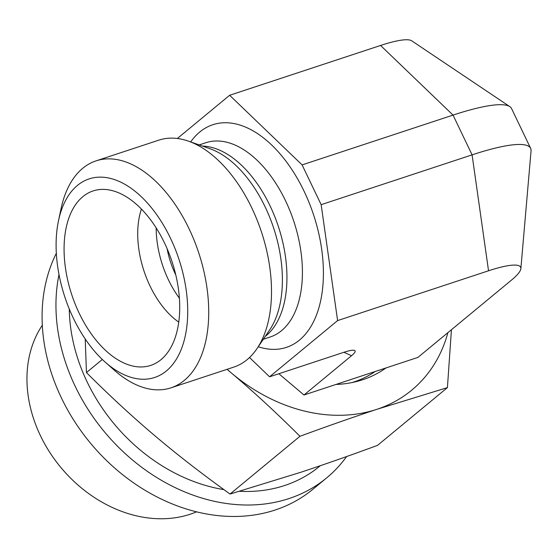 <?xml version="1.0" encoding="UTF-8"?>
<svg xmlns="http://www.w3.org/2000/svg" width="559" height="559" viewBox="0 0 559 559"><rect width="100%" height="100%" fill="white"/><g stroke="black" fill="none" stroke-linecap="round" stroke-linejoin="round"><path stroke-width="0.84" d="M196.53 511.841A124.44 99.383 -129.6 0 1 60.589 467.149A124.44 99.383 -129.6 0 1 42.316 325.219M167.113 248.678A59.75 34.337 -108.3 0 0 175.799 274.979M278.857 373.74L303.991 395.003L417.943 357.397L511.506 280.087A73.313 13.123 -25.6 0 0 520.869 268.634L531.05 150.93A133.685 23.925 -25.6 0 0 530.631 148.345L511.583 108.586A133.685 23.925 -25.6 0 0 509.829 106.636A133.685 23.925 -25.6 0 0 453.042 115.098L302.105 164.905L321.152 204.671L337.601 320.593L269.585 376.801L249.517 357.522M303.991 395.003L351.534 355.713C354.93 352.883 355.964 351.122 354.637 350.444C353.099 349.829 349.368 350.493 343.429 352.436L269.585 376.801M337.601 320.593L488.538 270.787A73.313 13.123 -25.6 0 1 520.869 268.634M105.176 362.113L114.399 370.275A119.507 68.666 -108.3 0 0 170.963 387.841A119.507 68.666 -108.3 0 0 184.316 380.386A119.507 68.666 -108.3 0 0 188.949 228.54A119.507 68.666 -108.3 0 0 96.057 160.866A119.507 68.666 -108.3 0 0 61.064 208.64L58.506 220.686A104.568 60.086 71.7 0 1 156.296 214.104A104.568 60.086 71.7 0 1 166.351 370.966A104.568 60.086 71.7 0 1 105.176 362.113A104.568 60.086 71.7 0 1 58.506 220.686M170.963 387.841L233.753 367.116A119.507 68.666 -108.3 0 0 256.965 348.655A119.507 68.666 -108.3 0 0 251.739 207.815A119.507 68.666 -108.3 0 0 188.495 141.161A119.507 68.666 -108.3 0 0 158.847 140.141L96.057 160.866M160.957 359.696A91.872 52.791 71.7 0 1 157.848 361.98A91.872 52.791 71.7 0 1 77.925 310.504A91.872 52.791 71.7 0 1 82.844 196.67A91.872 52.791 71.7 0 1 100.913 189.445A91.872 52.791 71.7 0 1 170.977 258.565A91.872 52.791 71.7 0 1 160.957 359.696M141.441 209.066A74.689 42.917 -108.3 0 0 178.74 322.096M156.171 227.883A74.689 42.917 -108.3 0 0 179.383 298.206M177.35 138.485L229.644 95.275L302.105 164.905M488.538 270.787L472.089 154.864L453.042 115.098L380.574 45.461L229.644 95.275M380.574 45.461A73.313 13.123 -25.6 0 1 411.717 40.821L509.829 106.636M321.152 204.671L472.089 154.864A133.685 23.925 -25.6 0 1 530.631 148.345M352.009 382.573A126.977 101.41 50.4 0 0 375.124 371.532M385.941 367.962A130.981 104.603 -129.6 0 1 356.3 381.601A130.981 104.603 -129.6 0 1 335.994 384.445M320.279 465.724L319.489 466.374A164.318 131.232 -129.6 0 1 239.566 491.298M223.893 489.614A164.318 131.232 -129.6 0 1 69.267 308.987M300.616 472.334C323.368 464.836 348.998 455.851 377.507 445.39L447.417 387.618L376.843 409.335C354.092 416.832 328.461 425.818 299.952 436.279L230.035 494.051L300.616 472.334M85.227 338.999L86.449 372.587C110.004 396.072 132.881 417.189 155.081 435.929C177.238 454.712 202.225 474.081 230.035 494.051M102.311 359.479L86.449 372.587M299.952 436.279C276.391 412.794 253.513 391.677 231.314 372.937L227.031 369.331M451.441 329.719L447.417 387.618M227.136 369.303A164.318 131.232 50.4 0 0 231.314 372.937A164.318 131.232 50.4 0 0 376.843 409.335A164.318 131.232 50.4 0 0 447.899 332.647M346.622 456.542A177.769 141.972 -129.6 0 1 326.673 477.882L312.809 489.335A177.769 141.972 -129.6 0 1 110.85 464.606A177.769 141.972 -129.6 0 1 56.34 253.241M326.673 477.882A177.769 141.972 -129.6 0 1 140.351 466.248A177.769 141.972 -129.6 0 1 58.995 274.511M343.932 352.268L351.534 355.713M199.179 144.921L205.936 142.699A102.325 58.793 71.7 0 1 285.474 200.639A102.325 58.793 71.7 0 1 270.067 337.042L263.317 339.271M190.682 141.93A117.264 67.38 71.7 0 1 304.012 191.08A117.264 67.38 71.7 0 1 318.784 308.156A117.264 67.38 71.7 0 1 258.265 346.734M202.47 146.081A102.325 58.793 71.7 0 1 270.011 205.747A102.325 58.793 71.7 0 1 265.273 336.385M188.495 141.161L209.918 148.701A104.33 59.946 71.7 0 1 265.134 206.893A104.33 59.946 71.7 0 1 269.697 329.845L256.965 348.655"/></g></svg>
